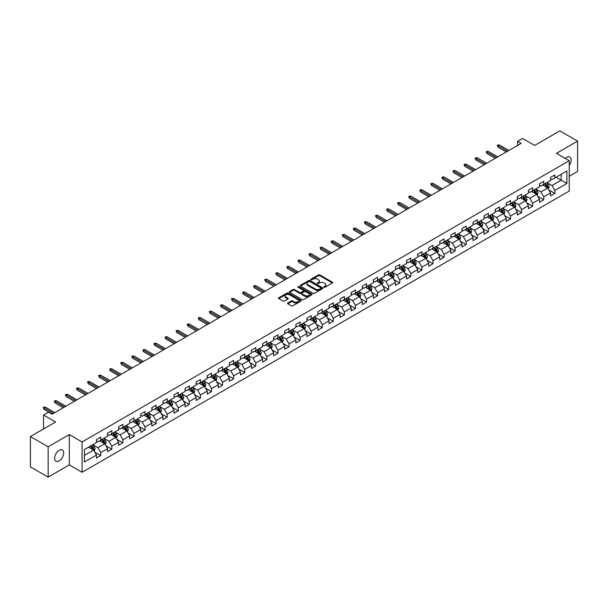 <?xml version="1.0" encoding="UTF-8"?>
<svg xmlns="http://www.w3.org/2000/svg" width="608" height="608" viewBox="0 0 608 608"><rect width="100%" height="100%" fill="white"/><g stroke="black" fill="none" stroke-linecap="round" stroke-linejoin="round"><path stroke-width="0.91" d="M323.965 287.25A0.692 0.395 0 0 0 324.946 287.25L332.348 282.971A0.988 0.57 0 0 0 332.637 282.568A0.988 0.57 0 0 0 332.348 282.173L319.808 274.93A0.988 0.57 0 0 0 318.41 274.93L311.007 279.201A0.692 0.395 0 0 0 311.98 279.764L312.938 279.209A3.154 1.824 0 0 1 317.399 279.209L318.448 279.817A3.154 1.824 0 0 1 319.367 281.101A3.154 1.824 0 0 1 318.448 282.393L317.49 282.94A0.692 0.395 0 0 0 318.463 283.51L319.42 282.956A3.154 1.824 0 0 1 323.882 282.956L324.93 283.556A3.154 1.824 0 0 1 325.85 284.848A3.154 1.824 0 0 1 324.93 286.132L323.965 286.687A0.692 0.395 0 0 0 323.965 287.25L323.965 286.687M59.151 460.856A6.422 3.709 120 0 0 63.346 455.194A6.422 3.709 120 0 0 62.366 450.042A6.422 3.709 120 0 0 59.151 450.361A6.422 3.709 120 0 0 54.956 456.023A6.422 3.709 120 0 0 55.936 461.176A6.422 3.709 120 0 0 59.151 460.856M569.225 165.399A6.422 3.709 120 0 0 569.81 157.077A6.422 3.709 120 0 0 566.595 157.388A6.422 3.709 120 0 0 565.242 158.414M287.82 303.012A0.988 0.57 0 0 0 287.531 303.415A0.988 0.57 0 0 0 287.82 303.81L291.338 305.847A0.988 0.57 0 0 0 292.737 305.847L300.952 301.097A0.988 0.57 0 0 0 301.241 300.694A0.988 0.57 0 0 0 300.952 300.291L288.412 293.048A0.988 0.57 0 0 0 287.022 293.048L278.798 297.798A0.988 0.57 0 0 0 278.51 298.201A0.988 0.57 0 0 0 278.798 298.604L283.047 301.059A0.988 0.57 0 0 0 284.438 301.059L287.956 299.03A0.988 0.57 0 0 0 288.245 298.627A0.988 0.57 0 0 0 287.956 298.224L285.851 297.008A2.637 1.52 0 0 1 285.084 295.929A2.637 1.52 0 0 1 286.71 294.523A2.637 1.52 0 0 1 289.583 294.85L297.836 299.622A2.637 1.52 0 0 1 298.612 300.694A2.637 1.52 0 0 1 296.985 302.1A2.637 1.52 0 0 1 294.112 301.773L292.737 300.975A0.988 0.57 0 0 0 291.338 300.975L287.82 303.012L287.82 303.81M569.225 176.29L577.6 171.448L577.6 141.117L559.854 130.872L534.652 145.426L522.584 138.457L517.613 141.322L521.162 143.374L52.052 414.215L48.503 412.163L43.533 415.028L43.533 428.967M48.146 446.796L48.146 477.128L69.304 464.915L69.304 434.583L48.146 446.796L30.4 436.552L55.602 421.998L43.533 415.028M69.304 434.583L82.08 441.963L569.225 160.71L569.225 191.041L82.08 472.287L82.08 441.963M577.6 141.117L556.442 153.338L569.225 160.71M313.014 293.33A0.988 0.57 0 0 0 314.404 293.33L322.628 288.587A0.988 0.57 0 0 0 322.916 288.184A0.988 0.57 0 0 0 322.628 287.782L310.088 280.539A0.988 0.57 0 0 0 308.689 280.539L300.466 285.289A0.988 0.57 0 0 0 300.177 285.692A0.988 0.57 0 0 0 300.466 286.094L313.014 293.33M298.338 287.394A0.692 0.395 0 0 1 299.037 287.493L311.775 294.85L303.567 299.592A0.988 0.57 0 0 1 302.176 299.592L289.636 292.349L289.636 291.544A0.988 0.57 0 0 0 289.347 291.946A0.988 0.57 0 0 0 289.636 292.349M289.636 291.544L293.155 289.514A0.988 0.57 0 0 1 294.546 289.514L299.63 292.448A0.988 0.57 0 0 0 301.028 292.448L303.362 291.103A0.988 0.57 0 0 0 303.65 290.7A0.988 0.57 0 0 0 303.362 290.297L298.064 287.234A0.692 0.395 0 0 1 299.037 286.672L311.79 294.036A0.988 0.57 0 0 1 312.079 294.439A0.988 0.57 0 0 1 311.79 294.842L311.79 294.036M48.146 477.128L30.4 466.883L30.4 436.552M94.825 452.147L100.753 455.567L100.753 452.572L107.57 448.643L107.57 451.63L111.826 449.175L111.826 446.181L118.644 442.244L118.644 445.238L122.9 442.784L122.9 439.789L129.717 435.852L129.717 438.847L133.973 436.384L133.973 433.398L140.79 429.461L140.79 432.455L145.054 429.993L145.054 426.998L151.863 423.069L151.863 426.056L156.127 423.601L156.127 420.607L162.944 416.67L162.944 419.664L167.2 417.202L167.2 414.215L174.017 410.278L174.017 413.273L178.273 410.81L178.273 407.816L185.09 403.887L185.09 406.874L189.346 404.419L189.346 401.424L196.164 397.488L196.164 400.482L200.427 398.02L200.427 395.033L207.237 391.096L207.237 394.09L211.5 391.628L211.5 388.634L218.31 384.704L218.31 387.691L222.574 385.236L222.574 382.242L229.391 378.305L229.391 381.3L233.647 378.845L233.647 375.85L240.464 371.914L240.464 374.908L244.72 372.446L244.72 369.459L251.537 365.522L251.537 368.516L255.793 366.054L255.793 363.06L262.61 359.13L262.61 362.117L266.874 359.662L266.874 356.668L273.684 352.731L273.684 355.726L277.947 353.263L277.947 350.276L284.764 346.34L284.764 349.334L289.02 346.872L289.02 343.877L295.838 339.948L295.838 342.935L300.094 340.48L300.094 337.486L306.911 333.549L306.911 336.543L311.167 334.081L311.167 331.094L317.984 327.157L317.984 330.152L322.248 327.689L322.248 324.695L329.057 320.766L329.057 323.752L333.321 321.298L333.321 318.303L340.138 314.366L340.138 317.361L344.394 314.906L344.394 311.912L351.211 307.975L351.211 310.969L355.467 308.507L355.467 305.52L362.284 301.583L362.284 304.578L366.54 302.115L366.54 299.121L373.358 295.192L373.358 298.178L377.621 295.724L377.621 292.729L384.431 288.792L384.431 291.787L388.694 289.324L388.694 286.338L395.504 282.401L395.504 285.395L399.768 282.933L399.768 279.938L406.585 276.009L406.585 278.996L410.841 276.541L410.841 273.547L417.658 269.61L417.658 272.604L421.914 270.142L421.914 267.155L428.731 263.218L428.731 266.213L432.987 263.75L432.987 260.756L439.804 256.827L439.804 259.814L444.068 257.359L444.068 254.364L450.878 250.428L450.878 253.422L455.141 250.967L455.141 247.973L461.958 244.036L461.958 247.03L466.214 244.568L466.214 241.581L473.032 237.644L473.032 240.639L477.288 238.176L477.288 235.182L484.105 231.253L484.105 234.24L488.361 231.785L488.361 228.79L495.178 224.854L495.178 227.848L499.442 225.386L499.442 222.399L506.251 218.462L506.251 221.456L510.515 218.994L510.515 216L517.332 212.07L517.332 215.057L521.588 212.602L521.588 209.608L528.405 205.671L528.405 208.666L532.661 206.203L532.661 203.216L539.478 199.28L539.478 202.274L543.734 199.812L543.734 196.817L550.552 192.888L550.552 195.875L554.815 193.42L554.815 190.426L566.884 183.456L566.884 171L561.199 174.276L561.199 180.181L566.884 183.456M100.753 455.567L96.49 458.029L96.49 455.035L84.421 462.004L84.421 449.54L96.49 442.578L96.49 439.584L100.753 437.122L100.753 440.116L107.57 436.179L107.57 433.192L111.826 430.73L111.826 433.724L118.644 429.788L118.644 426.793L122.9 424.338L122.9 427.325L129.717 423.396L129.717 420.402L133.973 417.939L133.973 420.934L140.79 416.997L140.79 414.01L145.054 411.548L145.054 414.542L151.863 410.605L151.863 407.611L156.127 405.156L156.127 408.143L162.944 404.214L162.944 401.219L167.2 398.757L167.2 401.751L174.017 397.814L174.017 394.828L178.273 392.365L178.273 395.36L185.09 391.423L185.09 388.428L189.346 385.974L189.346 388.968L196.164 385.031L196.164 382.037L200.427 379.582L200.427 382.569L207.237 378.64L207.237 375.645L211.5 373.183L211.5 376.177L218.31 372.24L218.31 369.254L222.574 366.791L222.574 369.786L229.391 365.849L229.391 362.854L233.647 360.4L233.647 363.386L240.464 359.457L240.464 356.463L244.72 354L244.72 356.995L251.537 353.058L251.537 350.071L255.793 347.609L255.793 350.603L262.61 346.666L262.61 343.672L266.874 341.217L266.874 344.204L273.684 340.275L273.684 337.28L277.947 334.818L277.947 337.812L284.764 333.876L284.764 330.889L289.02 328.426L289.02 331.421L295.838 327.484L295.838 324.49L300.094 322.035L300.094 325.029L306.911 321.092L306.911 318.098L311.167 315.643L311.167 318.63L317.984 314.701L317.984 311.706L322.248 309.244L322.248 312.238L329.057 308.302L329.057 305.315L333.321 302.852L333.321 305.847L340.138 301.91L340.138 298.916L344.394 296.461L344.394 299.448L351.211 295.518L351.211 292.524L355.467 290.062L355.467 293.056L362.284 289.119L362.284 286.132L366.54 283.67L366.54 286.664L373.358 282.728L373.358 279.733L377.621 277.278L377.621 280.265L384.431 276.336L384.431 273.342L388.694 270.879L388.694 273.874L395.504 269.937L395.504 266.95L399.768 264.488L399.768 267.482L406.585 263.545L406.585 260.551L410.841 258.096L410.841 261.09L417.658 257.154L417.658 254.159L421.914 251.704L421.914 254.691L428.731 250.762L428.731 247.768L432.987 245.305L432.987 248.3L439.804 244.363L439.804 241.376L444.068 238.914L444.068 241.908L450.878 237.971L450.878 234.977L455.141 232.522L455.141 235.509L461.958 231.58L461.958 228.585L466.214 226.123L466.214 229.117L473.032 225.18L473.032 222.194L477.288 219.731L477.288 222.726L484.105 218.789L484.105 215.794L488.361 213.34L488.361 216.326L495.178 212.397L495.178 209.403L499.442 206.94L499.442 209.935L506.251 205.998L506.251 203.011L510.515 200.549L510.515 203.543L517.332 199.606L517.332 196.612L521.588 194.157L521.588 197.152L528.405 193.215L528.405 190.22L532.661 187.766L532.661 190.752L539.478 186.823L539.478 183.829L543.734 181.366L543.734 184.361L550.552 180.424L550.552 177.437L554.815 174.975L554.815 177.969L566.884 171M99.613 440.77L104.728 443.726L97.911 447.655L92.804 444.706M96.49 440.937L97.911 441.758L100.753 440.116M97.911 447.655L100.753 452.572M104.728 443.726L107.57 448.643M110.694 434.378L115.801 437.327L108.984 441.264L103.877 438.315M107.57 434.545L108.984 435.358L111.826 433.724M108.984 441.264L111.826 446.181M115.801 437.327L118.644 442.244M121.767 427.986L126.874 430.935L120.065 434.872L114.95 431.916M118.644 428.146L120.065 428.967L122.9 427.325M120.065 434.872L122.9 439.789M126.874 430.935L129.717 435.852M132.84 421.587L137.955 424.544L131.138 428.473L126.023 425.524M129.717 421.754L131.138 422.575L133.973 420.934M131.138 428.473L133.973 433.398M137.955 424.544L140.79 429.461M143.914 415.196L149.028 418.144L142.211 422.081L137.096 419.132M140.79 415.363L142.211 416.176L145.054 414.542M142.211 422.081L145.054 426.998M149.028 418.144L151.863 423.069M154.987 408.804L160.102 411.753L153.284 415.69L148.177 412.733M151.863 408.964L153.284 409.784L156.127 408.143M153.284 415.69L156.127 420.607M160.102 411.753L162.944 416.67M166.068 402.405L171.175 405.361L164.358 409.29L159.25 406.342M162.944 402.572L164.358 403.393L167.2 401.751M164.358 409.29L167.2 414.215M171.175 405.361L174.017 410.278M177.141 396.013L182.248 398.962L175.438 402.899L170.324 399.95M174.017 396.18L175.438 397.001L178.273 395.36M175.438 402.899L178.273 407.816M182.248 398.962L185.09 403.887M188.214 389.622L193.321 392.57L186.512 396.507L181.397 393.558M185.09 389.781L186.512 390.602L189.346 388.968M186.512 396.507L189.346 401.424M193.321 392.57L196.164 397.488M199.287 383.23L204.402 386.179L197.585 390.116L192.47 387.159M196.164 383.39L197.585 384.21L200.427 382.569M197.585 390.116L200.427 395.033M204.402 386.179L207.237 391.096M210.36 376.831L215.475 379.787L208.658 383.716L203.551 380.768M207.237 376.998L208.658 377.819L211.5 376.177M208.658 383.716L211.5 388.634M215.475 379.787L218.31 384.704M221.434 370.439L226.548 373.388L219.731 377.325L214.624 374.376M218.31 370.606L219.731 371.42L222.574 369.786M219.731 377.325L222.574 382.242M226.548 373.388L229.391 378.305M232.514 364.048L237.622 366.996L230.804 370.933L225.697 367.977M229.391 364.207L230.804 365.028L233.647 363.386M230.804 370.933L233.647 375.85M237.622 366.996L240.464 371.914M243.588 357.648L248.695 360.605L241.885 364.534L236.77 361.585M240.464 357.816L241.885 358.636L244.72 356.995M241.885 364.534L244.72 369.459M248.695 360.605L251.537 365.522M254.661 351.257L259.776 354.206L252.958 358.142L247.844 355.194M251.537 351.424L252.958 352.237L255.793 350.603M252.958 358.142L255.793 363.06M259.776 354.206L262.61 359.13M265.734 344.865L270.849 347.814L264.032 351.751L258.917 348.794M262.61 345.025L264.032 345.846L266.874 344.204M264.032 351.751L266.874 356.668M270.849 347.814L273.684 352.731M276.807 338.466L281.922 341.422L275.105 345.352L269.998 342.403M273.684 338.633L275.105 339.454L277.947 337.812M275.105 345.352L277.947 350.276M281.922 341.422L284.764 346.34M287.888 332.074L292.995 335.023L286.178 338.96L281.071 336.011M284.764 332.242L286.178 333.062L289.02 331.421M286.178 338.96L289.02 343.877M292.995 335.023L295.838 339.948M298.961 325.683L304.068 328.632L297.259 332.568L292.144 329.62M295.838 325.842L297.259 326.663L300.094 325.029M297.259 332.568L300.094 337.486M304.068 328.632L306.911 333.549M310.034 319.291L315.149 322.24L308.332 326.177L303.217 323.22M306.911 319.451L308.332 320.272L311.167 318.63M308.332 326.177L311.167 331.094M315.149 322.24L317.984 327.157M321.108 312.892L326.222 315.848L319.405 319.778L314.29 316.829M317.984 313.059L319.405 313.88L322.248 312.238M319.405 319.778L322.248 324.695M326.222 315.848L329.057 320.766M332.181 306.5L337.296 309.449L330.478 313.386L325.371 310.437M329.057 306.668L330.478 307.481L333.321 305.847M330.478 313.386L333.321 318.303M337.296 309.449L340.138 314.366M343.262 300.109L348.369 303.058L341.552 306.994L336.444 304.038M340.138 300.268L341.552 301.089L344.394 299.448M341.552 306.994L344.394 311.912M348.369 303.058L351.211 307.975M354.335 293.71L359.442 296.666L352.632 300.595L347.518 297.646M351.211 293.877L352.632 294.698L355.467 293.056M352.632 300.595L355.467 305.52M359.442 296.666L362.284 301.583M365.408 287.318L370.515 290.267L363.706 294.204L358.591 291.255M362.284 287.485L363.706 288.298L366.54 286.664M363.706 294.204L366.54 299.121M370.515 290.267L373.358 295.192M376.481 280.926L381.596 283.875L374.779 287.812L369.664 284.856M373.358 281.086L374.779 281.907L377.621 280.265M374.779 287.812L377.621 292.729M381.596 283.875L384.431 288.792M387.554 274.527L392.669 277.484L385.852 281.413L380.745 278.464M384.431 274.694L385.852 275.515L388.694 273.874M385.852 281.413L388.694 286.338M392.669 277.484L395.504 282.401M398.628 268.136L403.742 271.084L396.925 275.021L391.818 272.072M395.504 268.303L396.925 269.124L399.768 267.482M396.925 275.021L399.768 279.938M403.742 271.084L406.585 276.009M409.708 261.744L414.816 264.693L407.998 268.63L402.891 265.681M406.585 261.904L407.998 262.724L410.841 261.09M407.998 268.63L410.841 273.547M414.816 264.693L417.658 269.61M420.782 255.352L425.889 258.301L419.079 262.238L413.964 259.282M417.658 255.512L419.079 256.333L421.914 254.691M419.079 262.238L421.914 267.155M425.889 258.301L428.731 263.218M431.855 248.953L436.97 251.91L430.152 255.839L425.038 252.89M428.731 249.12L430.152 249.941L432.987 248.3M430.152 255.839L432.987 260.756M436.97 251.91L439.804 256.827M442.928 242.562L448.043 245.51L441.226 249.447L436.111 246.498M439.804 242.729L441.226 243.542L444.068 241.908M441.226 249.447L444.068 254.364M448.043 245.51L450.878 250.428M454.001 236.17L459.116 239.119L452.299 243.056L447.192 240.099M450.878 236.33L452.299 237.15L455.141 235.509M452.299 243.056L455.141 247.973M459.116 239.119L461.958 244.036M465.082 229.771L470.189 232.727L463.372 236.656L458.265 233.708M461.958 229.938L463.372 230.759L466.214 229.117M463.372 236.656L466.214 241.581M470.189 232.727L473.032 237.644M476.155 223.379L481.262 226.328L474.453 230.265L469.338 227.316M473.032 223.546L474.453 224.367L477.288 222.726M474.453 230.265L477.288 235.182M481.262 226.328L484.105 231.253M487.228 216.988L492.343 219.936L485.526 223.873L480.411 220.917M484.105 217.147L485.526 217.968L488.361 216.326M485.526 223.873L488.361 228.79M492.343 219.936L495.178 224.854M498.302 210.588L503.416 213.545L496.599 217.474L491.484 214.525M495.178 210.756L496.599 211.576L499.442 209.935M496.599 217.474L499.442 222.399M503.416 213.545L506.251 218.462M509.375 204.197L514.49 207.146L507.672 211.082L502.565 208.134M506.251 204.364L507.672 205.185L510.515 203.543M507.672 211.082L510.515 216M514.49 207.146L517.332 212.07M520.456 197.805L525.563 200.754L518.746 204.691L513.638 201.742M517.332 197.965L518.746 198.786L521.588 197.152M518.746 204.691L521.588 209.608M525.563 200.754L528.405 205.671M531.529 191.414L536.636 194.362L529.826 198.299L524.712 195.343M528.405 191.573L529.826 192.394L532.661 190.752M529.826 198.299L532.661 203.216M536.636 194.362L539.478 199.28M542.602 185.014L547.709 187.971L540.9 191.9L535.785 188.951M539.478 185.182L540.9 186.002L543.734 184.361M540.9 191.9L543.734 196.817M547.709 187.971L550.552 192.888M556.092 177.232L561.199 180.181L551.973 185.508L546.858 182.56M550.552 178.79L551.973 179.603L554.815 177.969M551.973 185.508L554.815 190.426M69.304 464.915L82.08 472.287M517.613 141.322L517.613 145.426M84.421 455.445L93.655 450.118L88.54 447.169M93.655 450.118L96.49 455.035M548.887 190L554.815 193.42M537.806 196.392L543.734 199.812M526.733 202.783L532.661 206.203M515.66 209.175L521.588 212.602M504.587 215.574L510.515 218.994M493.514 221.966L499.442 225.386M482.433 228.357L488.361 231.785M471.36 234.756L477.288 238.176M460.286 241.148L466.214 244.568M449.213 247.54L455.141 250.967M438.14 253.939L444.068 257.359M427.067 260.33L432.987 263.75M415.986 266.722L421.914 270.142M404.913 273.114L410.841 276.541M393.84 279.513L399.768 282.933M382.766 285.904L388.694 289.324M371.693 292.296L377.621 295.724M360.612 298.695L366.54 302.115M349.539 305.087L355.467 308.507M338.466 311.478L344.394 314.906M327.393 317.878L333.321 321.298M316.32 324.269L322.248 327.689M305.239 330.661L311.167 334.081M294.166 337.052L300.094 340.48M283.092 343.452L289.02 346.872M272.019 349.843L277.947 353.263M260.946 356.235L266.874 359.662M249.873 362.634L255.793 366.054M238.792 369.026L244.72 372.446M227.719 375.417L233.647 378.845M216.646 381.816L222.574 385.236M205.572 388.208L211.5 391.628M194.499 394.6L200.427 398.02M183.418 400.991L189.346 404.419M172.345 407.39L178.273 410.81M161.272 413.782L167.2 417.202M150.199 420.174L156.127 423.601M139.126 426.573L145.054 429.993M128.045 432.964L133.973 436.384M116.972 439.356L122.9 442.784M105.898 445.755L111.826 449.175M324.246 287.348L324.93 286.953A3.154 1.824 0 0 0 325.85 285.661L325.85 284.848M319.367 281.101L319.367 281.922A3.154 1.824 0 0 1 318.448 283.206L317.764 283.602M332.348 282.173L332.348 282.971L319.808 275.751A0.988 0.57 0 0 0 318.41 275.751L311.281 279.862M322.612 288.595L310.088 281.36A0.988 0.57 0 0 0 308.689 281.36L300.481 286.102L300.466 285.289M320.887 288.466A0.692 0.395 0 0 0 320.887 287.903L309.875 281.542A0.692 0.395 0 0 0 308.902 281.542L307.891 282.127A3.154 1.824 0 0 0 306.964 283.419A3.154 1.824 0 0 0 307.891 284.704L315.415 289.051A3.154 1.824 0 0 0 319.876 289.051L320.887 288.466L320.887 289.286A0.692 0.395 0 0 0 321.085 289.005L321.085 288.184M306.964 283.419L306.964 284.232A3.154 1.824 0 0 0 307.891 285.524L307.891 284.704M320.887 289.286L319.876 289.872A3.154 1.824 0 0 1 315.415 289.872L307.891 285.524M289.644 292.357L293.155 290.328L293.155 289.514M303.65 290.7L303.65 291.521A0.988 0.57 0 0 1 303.362 291.924L301.028 293.269A0.988 0.57 0 0 1 299.63 293.269L294.546 290.328A0.988 0.57 0 0 0 293.155 290.328M304.912 295.496A2.637 1.52 0 0 0 307.785 295.822A2.637 1.52 0 0 0 309.411 294.416A2.637 1.52 0 0 0 308.636 293.345L305.733 291.665A0.988 0.57 0 0 0 304.334 291.665L302.001 293.01A0.988 0.57 0 0 0 301.712 293.413A0.988 0.57 0 0 0 302.001 293.816L304.912 295.496L304.912 296.316A2.637 1.52 0 0 0 307.785 296.643A2.637 1.52 0 0 0 309.411 295.237L309.411 294.416M301.712 293.413L301.712 294.234A0.988 0.57 0 0 0 302.001 294.637L302.001 293.816M304.912 296.316L302.001 294.637M298.612 300.694L298.612 301.515A2.637 1.52 0 0 1 296.985 302.921A2.637 1.52 0 0 1 294.112 302.594L292.737 301.796A0.988 0.57 0 0 0 291.338 301.796L287.835 303.818M285.084 295.929L285.084 296.75A2.637 1.52 0 0 0 285.851 297.821L285.851 297.008M287.956 298.224L287.956 299.03L285.851 297.821M300.952 300.291L300.952 301.097L288.412 293.869A0.988 0.57 0 0 0 287.022 293.869L278.814 298.612L278.798 297.798M548.272 188.936L549.115 186.808A2.66 1.535 -120 0 0 548.272 184.543L546.805 182.59M544.251 185.964L543.256 184.642M544.601 183.859L546.068 185.82A2.66 1.535 60 0 1 546.828 187.416L547.679 186.922A2.66 1.535 -120 0 0 546.919 185.326L545.452 183.365M544.791 183.753L546.417 185.926A1.353 0.783 60 0 1 546.66 186.337L547.679 186.922M507.604 151.202L497.937 145.624L497.937 147.098L497.298 145.251L497.937 145.624L499.214 144.879L508.881 150.465M497.937 147.098L506.327 151.939M497.298 145.251L499.214 144.879M537.198 195.335L538.042 193.207A2.66 1.535 -120 0 0 537.191 190.942L535.732 188.982M533.178 192.364L532.182 191.034M533.528 190.258L534.994 192.212A2.66 1.535 60 0 1 535.754 193.808L536.606 193.321A2.66 1.535 -120 0 0 535.846 191.718L534.379 189.764M533.718 190.144L535.336 192.318A1.353 0.783 60 0 1 535.587 192.728L536.606 193.321M526.125 201.727L526.969 199.599A2.66 1.535 -120 0 0 526.118 197.334L524.651 195.381M522.097 198.755L521.102 197.425M522.454 196.65L523.921 198.603A2.66 1.535 60 0 1 524.681 200.207L525.532 199.713A2.66 1.535 -120 0 0 524.772 198.109L523.306 196.156M522.637 196.544L524.263 198.71A1.353 0.783 60 0 1 524.514 199.12L525.532 199.713M496.531 157.594L486.856 152.015L486.856 153.49L486.218 151.643L486.856 152.015L488.14 151.278L497.808 156.856M486.856 153.49L495.246 158.331M486.218 151.643L488.14 151.278M485.45 163.993L475.783 158.407L475.783 159.881L475.144 158.042L475.783 158.407L477.06 157.67L486.734 163.256M475.783 159.881L484.173 164.73M475.144 158.042L477.06 157.67M515.052 208.118L515.896 205.99A2.66 1.535 -120 0 0 515.044 203.726L513.578 201.772M511.024 205.147L510.028 203.824M511.381 203.042L512.848 204.995A2.66 1.535 60 0 1 513.608 206.598L514.459 206.104A2.66 1.535 -120 0 0 513.699 204.508L512.232 202.548M511.564 202.935L513.19 205.109A1.353 0.783 60 0 1 513.433 205.519L514.459 206.104M503.979 214.518L504.822 212.39A2.66 1.535 -120 0 0 503.971 210.125L502.504 208.164M499.951 211.546L498.955 210.216M500.308 209.433L501.767 211.394A2.66 1.535 60 0 1 502.535 212.99L503.386 212.504A2.66 1.535 -120 0 0 502.618 210.9L501.159 208.947M500.49 209.327L502.117 211.5A1.353 0.783 60 0 1 502.36 211.911L503.386 212.504M492.898 220.909L493.742 218.781A2.66 1.535 -120 0 0 492.898 216.516L491.431 214.563M488.878 217.938L487.882 216.608M489.227 215.832L490.694 217.786A2.66 1.535 60 0 1 491.454 219.389L492.305 218.895A2.66 1.535 -120 0 0 491.545 217.292L490.078 215.338M489.417 215.726L491.044 217.892A1.353 0.783 60 0 1 491.287 218.302L492.305 218.895M474.377 170.384L464.71 164.798L464.71 166.28L464.071 164.434L464.71 164.798L465.986 164.061L475.654 169.647M464.71 166.28L473.1 171.122M464.071 164.434L465.986 164.061M463.304 176.776L453.636 171.198L453.636 172.672L452.998 170.825L453.636 171.198L454.913 170.46L464.58 176.039M453.636 172.672L462.027 177.513M452.998 170.825L454.913 170.46M452.23 183.175L442.563 177.589L442.563 179.064L441.925 177.224L442.563 177.589L443.84 176.852L453.507 182.438M442.563 179.064L450.954 183.912M441.925 177.224L443.84 176.852M441.157 189.567L431.482 183.981L431.482 185.463L430.844 183.616L431.482 183.981L432.767 183.244L442.434 188.83M431.482 185.463L439.88 190.304M430.844 183.616L432.767 183.244M430.084 195.958L420.409 190.38L420.409 191.854L419.771 190.008L420.409 190.38L421.686 189.643L431.361 195.221M420.409 191.854L428.8 196.696M419.771 190.008L421.686 189.643M419.003 202.35L409.336 196.772L409.336 198.246L408.698 196.399L409.336 196.772L410.613 196.034L420.28 201.613M409.336 198.246L417.726 203.095M408.698 196.399L410.613 196.034M407.93 208.749L398.263 203.163L398.263 204.638L397.624 202.798L398.263 203.163L399.54 202.426L409.207 208.012M398.263 204.638L406.653 209.486M397.624 202.798L399.54 202.426M396.857 215.141L387.19 209.562L387.19 211.037L386.551 209.19L387.19 209.562L388.466 208.818L398.134 214.404M387.19 211.037L395.58 215.878M386.551 209.19L388.466 208.818M385.784 221.532L376.116 215.954L376.116 217.428L375.47 215.582L376.116 215.954L377.393 215.217L387.06 220.795M376.116 217.428L384.507 222.27M375.47 215.582L377.393 215.217M374.71 227.932L365.036 222.346L365.036 223.82L364.397 221.981L365.036 222.346L366.312 221.608L375.987 227.194M365.036 223.82L373.426 228.669M364.397 221.981L366.312 221.608M363.63 234.323L353.962 228.737L353.962 230.219L353.324 228.372L353.962 228.737L355.239 228L364.914 233.586M353.962 230.219L362.353 235.06M353.324 228.372L355.239 228M352.556 240.715L342.889 235.136L342.889 236.611L342.251 234.764L342.889 235.136L344.166 234.399L353.833 239.978M342.889 236.611L351.28 241.452M342.251 234.764L344.166 234.399M341.483 247.114L331.816 241.528L331.816 243.002L331.178 241.163L331.816 241.528L333.093 240.791L342.76 246.369M331.816 243.002L340.206 247.851M331.178 241.163L333.093 240.791M330.41 253.506L320.743 247.92L320.743 249.402L320.104 247.555L320.743 247.92L322.02 247.182L331.687 252.768M320.743 249.402L329.133 254.243M320.104 247.555L322.02 247.182M319.337 259.897L309.662 254.319L309.662 255.793L309.024 253.946L309.662 254.319L310.946 253.582L320.614 259.16M309.662 255.793L318.052 260.634M309.024 253.946L310.946 253.582M308.256 266.289L298.589 260.71L298.589 262.185L297.95 260.338L298.589 260.71L299.866 259.973L309.54 265.552M298.589 262.185L306.979 267.034M297.95 260.338L299.866 259.973M297.183 272.688L287.516 267.102L287.516 268.576L286.877 266.737L287.516 267.102L288.792 266.365L298.46 271.951M287.516 268.576L295.906 273.425M286.877 266.737L288.792 266.365M286.11 279.08L276.442 273.501L276.442 274.976L275.804 273.129L276.442 273.501L277.719 272.756L287.386 278.342M276.442 274.976L284.833 279.817M275.804 273.129L277.719 272.756M275.036 285.471L265.369 279.893L265.369 281.367L264.731 279.52L265.369 279.893L266.646 279.156L276.313 284.734M265.369 281.367L273.76 286.208M264.731 279.52L266.646 279.156M481.825 227.301L482.668 225.173A2.66 1.535 -120 0 0 481.825 222.908L480.358 220.955M477.804 224.329L476.809 222.999M478.154 222.224L479.621 224.177A2.66 1.535 60 0 1 480.381 225.781L481.232 225.287A2.66 1.535 -120 0 0 480.472 223.691L479.005 221.73M478.344 222.118L479.963 224.284A1.353 0.783 60 0 1 480.214 224.702L481.232 225.287M470.752 233.692L471.595 231.572A2.66 1.535 -120 0 0 470.744 229.3L469.285 227.346M466.724 230.728L465.736 229.398M467.081 228.616L468.548 230.576A2.66 1.535 60 0 1 469.308 232.172L470.159 231.686A2.66 1.535 -120 0 0 469.399 230.082L467.932 228.129M467.263 228.509L468.89 230.683A1.353 0.783 60 0 1 469.14 231.093L470.159 231.686M459.678 240.092L460.522 237.964A2.66 1.535 -120 0 0 459.671 235.699L458.204 233.738M455.65 237.12L454.655 235.79M456.008 235.015L457.474 236.968A2.66 1.535 60 0 1 458.234 238.572L459.086 238.078A2.66 1.535 -120 0 0 458.326 236.474L456.859 234.521M456.19 234.908L457.816 237.074A1.353 0.783 60 0 1 458.06 237.485L459.086 238.078M448.605 246.483L449.449 244.355A2.66 1.535 -120 0 0 448.598 242.09L447.131 240.137M444.577 243.512L443.582 242.182M444.934 241.406L446.394 243.36A2.66 1.535 60 0 1 447.161 244.963L448.012 244.469A2.66 1.535 -120 0 0 447.245 242.873L445.786 240.912M445.117 241.3L446.743 243.466A1.353 0.783 60 0 1 446.986 243.876L448.012 244.469M437.524 252.875L438.368 250.747A2.66 1.535 -120 0 0 437.524 248.482L436.058 246.529M433.504 249.903L432.508 248.581M433.854 247.798L435.32 249.759A2.66 1.535 60 0 1 436.08 251.355L436.939 250.861A2.66 1.535 -120 0 0 436.172 249.265L434.712 247.304M434.044 247.692L435.67 249.865A1.353 0.783 60 0 1 435.913 250.276L436.939 250.861M426.451 259.274L427.295 257.146A2.66 1.535 -120 0 0 426.451 254.881L424.984 252.92M422.431 256.302L421.435 254.972M422.78 254.197L424.247 256.15A2.66 1.535 60 0 1 425.007 257.746L425.858 257.26A2.66 1.535 -120 0 0 425.098 255.656L423.632 253.703M422.97 254.083L424.597 256.257A1.353 0.783 60 0 1 424.84 256.667L425.858 257.26M415.378 265.666L416.222 263.538A2.66 1.535 -120 0 0 415.37 261.273L413.911 259.32M411.358 262.694L410.362 261.364M411.707 260.589L413.174 262.542A2.66 1.535 60 0 1 413.934 264.146L414.785 263.652A2.66 1.535 -120 0 0 414.025 262.048L412.558 260.095M411.89 260.482L413.516 262.648A1.353 0.783 60 0 1 413.767 263.059L414.785 263.652M404.305 272.057L405.148 269.929A2.66 1.535 -120 0 0 404.297 267.664L402.83 265.711M400.277 269.086L399.281 267.763M400.634 266.98L402.101 268.934A2.66 1.535 60 0 1 402.861 270.537L403.712 270.043A2.66 1.535 -120 0 0 402.952 268.447L401.485 266.486M400.816 266.874L402.443 269.048A1.353 0.783 60 0 1 402.694 269.458L403.712 270.043M393.232 278.456L394.075 276.328A2.66 1.535 -120 0 0 393.224 274.064L391.757 272.103M389.204 275.485L388.208 274.155M389.561 273.372L391.02 275.333A2.66 1.535 60 0 1 391.788 276.929L392.639 276.442A2.66 1.535 -120 0 0 391.879 274.839L390.412 272.886M389.743 273.266L391.37 275.439A1.353 0.783 60 0 1 391.613 275.85L392.639 276.442M382.151 284.848L383.002 282.72A2.66 1.535 -120 0 0 382.151 280.455L380.684 278.502M378.13 281.876L377.135 280.546M378.48 279.771L379.947 281.724A2.66 1.535 60 0 1 380.707 283.328L381.566 282.834A2.66 1.535 -120 0 0 380.798 281.23L379.339 279.277M378.67 279.665L380.296 281.831A1.353 0.783 60 0 1 380.54 282.241L381.566 282.834M371.078 291.24L371.921 289.112A2.66 1.535 -120 0 0 371.078 286.847L369.611 284.894M367.057 288.268L366.062 286.938M367.407 286.163L368.874 288.116A2.66 1.535 60 0 1 369.634 289.72L370.485 289.226A2.66 1.535 -120 0 0 369.725 287.63L368.258 285.669M367.597 286.056L369.223 288.222A1.353 0.783 60 0 1 369.466 288.64L370.485 289.226M360.004 297.631L360.848 295.511A2.66 1.535 -120 0 0 359.997 293.238L358.538 291.285M355.984 294.667L354.988 293.337M356.334 292.554L357.8 294.515A2.66 1.535 60 0 1 358.56 296.111L359.412 295.617A2.66 1.535 -120 0 0 358.652 294.021L357.185 292.068M356.524 292.448L358.142 294.622A1.353 0.783 60 0 1 358.393 295.032L359.412 295.617M348.931 304.03L349.775 301.902A2.66 1.535 -120 0 0 348.924 299.638L347.457 297.677M344.903 301.059L343.908 299.729M345.26 298.954L346.727 300.907A2.66 1.535 60 0 1 347.487 302.51L348.338 302.016A2.66 1.535 -120 0 0 347.578 300.413L346.112 298.46M345.443 298.847L347.069 301.013A1.353 0.783 60 0 1 347.32 301.424L348.338 302.016M337.858 310.422L338.702 308.294A2.66 1.535 -120 0 0 337.85 306.029L336.384 304.076M333.83 307.45L332.834 306.12M334.187 305.345L335.654 307.298A2.66 1.535 60 0 1 336.414 308.902L337.265 308.408A2.66 1.535 -120 0 0 336.505 306.812L335.038 304.851M334.37 305.239L335.996 307.405A1.353 0.783 60 0 1 336.239 307.815L337.265 308.408M326.785 316.814L327.628 314.686A2.66 1.535 -120 0 0 326.777 312.421L325.31 310.468M322.757 313.842L321.761 312.52M323.114 311.737L324.573 313.698A2.66 1.535 60 0 1 325.341 315.294L326.192 314.8A2.66 1.535 -120 0 0 325.424 313.204L323.965 311.243M323.296 311.63L324.923 313.804A1.353 0.783 60 0 1 325.166 314.214L326.192 314.8M315.704 323.213L316.548 321.085A2.66 1.535 -120 0 0 315.704 318.82L314.237 316.859M311.684 320.241L310.688 318.911M312.033 318.128L313.5 320.089A2.66 1.535 60 0 1 314.26 321.685L315.111 321.199A2.66 1.535 -120 0 0 314.351 319.595L312.884 317.642M312.223 318.022L313.85 320.196A1.353 0.783 60 0 1 314.093 320.606L315.111 321.199M304.631 329.604L305.474 327.476A2.66 1.535 -120 0 0 304.631 325.212L303.164 323.258M300.61 326.633L299.615 325.303M300.96 324.528L302.427 326.481A2.66 1.535 60 0 1 303.187 328.084L304.038 327.59A2.66 1.535 -120 0 0 303.278 325.987L301.811 324.034M301.15 324.421L302.769 326.587A1.353 0.783 60 0 1 303.02 326.998L304.038 327.59M293.558 335.996L294.401 333.868A2.66 1.535 -120 0 0 293.55 331.603L292.091 329.65M289.53 333.024L288.542 331.702M289.887 330.919L291.354 332.872A2.66 1.535 60 0 1 292.114 334.476L292.965 333.982A2.66 1.535 -120 0 0 292.205 332.386L290.738 330.425M290.069 330.813L291.696 332.986A1.353 0.783 60 0 1 291.946 333.397L292.965 333.982M282.484 342.395L283.328 340.267A2.66 1.535 -120 0 0 282.477 338.002L281.01 336.042M278.456 339.424L277.461 338.094M278.814 337.311L280.28 339.272A2.66 1.535 60 0 1 281.04 340.868L281.892 340.381A2.66 1.535 -120 0 0 281.132 338.778L279.665 336.824M278.996 337.204L280.622 339.378A1.353 0.783 60 0 1 280.866 339.788L281.892 340.381M271.411 348.787L272.255 346.659A2.66 1.535 -120 0 0 271.404 344.394L269.937 342.441M267.383 345.815L266.388 344.485M267.74 343.71L269.2 345.663A2.66 1.535 60 0 1 269.967 347.267L270.818 346.773A2.66 1.535 -120 0 0 270.051 345.169L268.592 343.216M267.923 343.604L269.549 345.77A1.353 0.783 60 0 1 269.792 346.18L270.818 346.773M263.963 291.87L254.288 286.284L254.288 287.759L253.65 285.92L254.288 286.284L255.573 285.547L265.24 291.133M254.288 287.759L262.686 292.608M253.65 285.92L255.573 285.547M252.89 298.262L243.215 292.676L243.215 294.158L242.577 292.311L243.215 292.676L244.492 291.939L254.167 297.525M243.215 294.158L251.606 298.999M242.577 292.311L244.492 291.939M241.809 304.654L232.142 299.075L232.142 300.55L231.504 298.703L232.142 299.075L233.419 298.338L243.086 303.916M232.142 300.55L240.532 305.391M231.504 298.703L233.419 298.338M230.736 311.053L221.069 305.467L221.069 306.941L220.43 305.102L221.069 305.467L222.346 304.73L232.013 310.308M221.069 306.941L229.459 311.79M220.43 305.102L222.346 304.73M260.33 355.178L261.174 353.05A2.66 1.535 -120 0 0 260.33 350.786L258.864 348.832M256.31 352.207L255.314 350.877M256.66 350.102L258.126 352.055A2.66 1.535 60 0 1 258.886 353.658L259.745 353.164A2.66 1.535 -120 0 0 258.978 351.568L257.518 349.608M256.85 349.995L258.476 352.161A1.353 0.783 60 0 1 258.719 352.579L259.745 353.164M249.257 361.57L250.101 359.45A2.66 1.535 -120 0 0 249.257 357.177L247.79 355.224M245.237 358.606L244.241 357.276M245.586 356.493L247.053 358.454A2.66 1.535 60 0 1 247.813 360.05L248.664 359.556A2.66 1.535 -120 0 0 247.904 357.96L246.438 356.007M245.776 356.387L247.403 358.56A1.353 0.783 60 0 1 247.646 358.971L248.664 359.556M238.184 367.969L239.028 365.841A2.66 1.535 -120 0 0 238.176 363.576L236.717 361.616M234.164 364.998L233.168 363.668M234.513 362.892L235.98 364.846A2.66 1.535 60 0 1 236.74 366.449L237.591 365.955A2.66 1.535 -120 0 0 236.831 364.352L235.364 362.398M234.696 362.786L236.322 364.952A1.353 0.783 60 0 1 236.573 365.362L237.591 365.955M227.111 374.361L227.954 372.233A2.66 1.535 -120 0 0 227.103 369.968L225.636 368.015M223.083 371.389L222.087 370.059M223.44 369.284L224.907 371.237A2.66 1.535 60 0 1 225.667 372.841L226.518 372.347A2.66 1.535 -120 0 0 225.758 370.751L224.291 368.79M223.622 369.178L225.249 371.344A1.353 0.783 60 0 1 225.5 371.754L226.518 372.347M216.038 380.752L216.881 378.624A2.66 1.535 -120 0 0 216.03 376.36L214.563 374.406M212.01 377.781L211.014 376.458M212.367 375.676L213.826 377.636A2.66 1.535 60 0 1 214.594 379.232L215.445 378.738A2.66 1.535 -120 0 0 214.685 377.142L213.218 375.182M212.549 375.569L214.176 377.743A1.353 0.783 60 0 1 214.419 378.153L215.445 378.738M204.957 387.152L205.808 385.024A2.66 1.535 -120 0 0 204.957 382.759L203.49 380.798M200.936 384.18L199.941 382.85M201.286 382.067L202.753 384.028A2.66 1.535 60 0 1 203.513 385.624L204.372 385.138A2.66 1.535 -120 0 0 203.604 383.534L202.145 381.581M201.476 381.961L203.102 384.134A1.353 0.783 60 0 1 203.346 384.545L204.372 385.138M193.884 393.543L194.727 391.415A2.66 1.535 -120 0 0 193.884 389.15L192.417 387.197M189.863 390.572L188.868 389.242M190.213 388.466L191.68 390.42A2.66 1.535 60 0 1 192.44 392.023L193.291 391.529A2.66 1.535 -120 0 0 192.531 389.926L191.064 387.972M190.403 388.36L192.029 390.526A1.353 0.783 60 0 1 192.272 390.936L193.291 391.529M182.81 399.935L183.654 397.807A2.66 1.535 -120 0 0 182.803 395.542L181.344 393.589M178.79 396.963L177.794 395.641M179.14 394.858L180.606 396.811A2.66 1.535 60 0 1 181.366 398.415L182.218 397.921A2.66 1.535 -120 0 0 181.458 396.325L179.991 394.364M179.33 394.752L180.948 396.925A1.353 0.783 60 0 1 181.199 397.336L182.218 397.921M219.663 317.444L209.996 311.858L209.996 313.333L209.357 311.494L209.996 311.858L211.272 311.121L220.94 316.707M209.996 313.333L218.386 318.182M209.357 311.494L211.272 311.121M208.59 323.836L198.922 318.258L198.922 319.732L198.276 317.885L198.922 318.258L200.199 317.52L209.866 323.099M198.922 319.732L207.313 324.573M198.276 317.885L200.199 317.52M197.516 330.228L187.842 324.649L187.842 326.124L187.203 324.277L187.842 324.649L189.118 323.912L198.793 329.49M187.842 326.124L196.232 330.972M187.203 324.277L189.118 323.912M186.436 336.627L176.768 331.041L176.768 332.515L176.13 330.676L176.768 331.041L178.045 330.304L187.72 335.89M176.768 332.515L185.159 337.364M176.13 330.676L178.045 330.304M175.362 343.018L165.695 337.44L165.695 338.914L165.057 337.068L165.695 337.44L166.972 336.695L176.639 342.281M165.695 338.914L174.086 343.756M165.057 337.068L166.972 336.695M164.289 349.41L154.622 343.832L154.622 345.306L153.984 343.459L154.622 343.832L155.899 343.094L165.566 348.673M154.622 345.306L163.012 350.147M153.984 343.459L155.899 343.094M153.216 355.809L143.549 350.223L143.549 351.698L142.91 349.858L143.549 350.223L144.826 349.486L154.493 355.072M143.549 351.698L151.939 356.546M142.91 349.858L144.826 349.486M142.143 362.201L132.468 356.615L132.468 358.097L131.83 356.25L132.468 356.615L133.752 355.878L143.42 361.464M132.468 358.097L140.858 362.938M131.83 356.25L133.752 355.878M171.737 406.334L172.581 404.206A2.66 1.535 -120 0 0 171.73 401.941L170.263 399.98M167.709 403.362L166.714 402.032M168.066 401.25L169.533 403.21A2.66 1.535 60 0 1 170.293 404.806L171.144 404.32A2.66 1.535 -120 0 0 170.384 402.716L168.918 400.763M168.249 401.143L169.875 403.317A1.353 0.783 60 0 1 170.126 403.727L171.144 404.32M131.062 368.592L121.395 363.014L121.395 364.488L120.756 362.642L121.395 363.014L122.672 362.277L132.346 367.855M121.395 364.488L129.785 369.33M120.756 362.642L122.672 362.277M160.664 412.726L161.508 410.598A2.66 1.535 -120 0 0 160.656 408.333L159.19 406.38M156.636 409.754L155.64 408.424M156.993 407.649L158.46 409.602A2.66 1.535 60 0 1 159.22 411.206L160.071 410.712A2.66 1.535 -120 0 0 159.311 409.108L157.844 407.155M157.176 407.542L158.802 409.708A1.353 0.783 60 0 1 159.045 410.119L160.071 410.712M119.989 374.992L110.322 369.406L110.322 370.88L109.683 369.041L110.322 369.406L111.598 368.668L121.266 374.247M110.322 370.88L118.712 375.729M109.683 369.041L111.598 368.668M149.591 419.117L150.434 416.989A2.66 1.535 -120 0 0 149.583 414.724L148.116 412.771M145.563 416.146L144.567 414.816M145.92 414.04L147.379 415.994A2.66 1.535 60 0 1 148.147 417.597L148.998 417.103A2.66 1.535 -120 0 0 148.23 415.507L146.771 413.546M146.102 413.934L147.729 416.1A1.353 0.783 60 0 1 147.972 416.518L148.998 417.103M108.916 381.383L99.248 375.797L99.248 377.272L98.61 375.432L99.248 375.797L100.525 375.06L110.192 380.646M99.248 377.272L107.639 382.12M98.61 375.432L100.525 375.06M138.51 425.509L139.354 423.388A2.66 1.535 -120 0 0 138.51 421.116L137.043 419.163M134.49 422.545L133.494 421.215M134.839 420.432L136.306 422.393A2.66 1.535 60 0 1 137.066 423.989L137.917 423.495A2.66 1.535 -120 0 0 137.157 421.899L135.69 419.946M135.029 420.326L136.656 422.499A1.353 0.783 60 0 1 136.899 422.91L137.917 423.495M97.842 387.775L88.175 382.196L88.175 383.671L87.537 381.824L88.175 382.196L89.452 381.459L99.119 387.038M88.175 383.671L96.566 388.512M87.537 381.824L89.452 381.459M127.437 431.908L128.28 429.78A2.66 1.535 -120 0 0 127.437 427.515L125.97 425.554M123.416 428.936L122.421 427.606M123.766 426.831L125.233 428.784A2.66 1.535 60 0 1 125.993 430.38L126.844 429.894A2.66 1.535 -120 0 0 126.084 428.29L124.617 426.337M123.956 426.725L125.575 428.891A1.353 0.783 60 0 1 125.826 429.301L126.844 429.894M86.769 394.166L77.094 388.588L77.094 390.062L76.456 388.216L77.094 388.588L78.379 387.851L88.046 393.429M77.094 390.062L85.492 394.911M76.456 388.216L78.379 387.851M116.364 438.3L117.207 436.172A2.66 1.535 -120 0 0 116.356 433.907L114.897 431.954M112.336 435.328L111.348 433.998M112.693 433.223L114.16 435.176A2.66 1.535 60 0 1 114.92 436.78L115.771 436.286A2.66 1.535 -120 0 0 115.011 434.69L113.544 432.729M112.875 433.116L114.502 435.282A1.353 0.783 60 0 1 114.752 435.693L115.771 436.286M75.696 400.566L66.021 394.98L66.021 396.454L65.383 394.615L66.021 394.98L67.298 394.242L76.973 399.828M66.021 396.454L74.412 401.303M65.383 394.615L67.298 394.242M105.29 444.691L106.134 442.563A2.66 1.535 -120 0 0 105.283 440.298L103.816 438.345M101.262 441.72L100.267 440.397M101.62 439.614L103.086 441.575A2.66 1.535 60 0 1 103.846 443.171L104.698 442.677A2.66 1.535 -120 0 0 103.938 441.081L102.471 439.12M101.802 439.508L103.428 441.682A1.353 0.783 60 0 1 103.672 442.092L104.698 442.677M64.615 406.957L54.948 401.379L54.948 402.853L54.31 401.006L54.948 401.379L56.225 400.634L65.892 406.22M54.948 402.853L63.338 407.694M54.31 401.006L56.225 400.634M94.217 451.09L95.061 448.962A2.66 1.535 -120 0 0 94.21 446.698L92.743 444.737M90.189 448.119L89.194 446.789M90.546 446.006L92.006 447.967A2.66 1.535 60 0 1 92.773 449.563L93.624 449.076A2.66 1.535 -120 0 0 92.864 447.473L91.398 445.52M90.729 445.9L92.355 448.073A1.353 0.783 60 0 1 92.598 448.484L93.624 449.076M43.533 425.091L43.533 423.624M53.542 413.349L43.875 407.77L43.875 409.245L43.236 407.398L43.875 407.77L45.152 407.033L54.819 412.612M43.875 409.245L52.265 414.086M43.236 407.398L45.152 407.033M324.93 286.953L324.93 286.132M317.49 283.51L317.49 282.94M318.448 283.206L318.448 282.393M311.007 279.764L311.007 279.201M318.41 275.751L318.41 274.93M319.808 275.751L319.808 274.93M308.689 281.36L308.689 280.539M310.088 281.36L310.088 280.539M322.628 288.587L322.628 287.782M315.415 289.872L315.415 289.051M319.876 289.872L319.876 289.051M294.546 290.328L294.546 289.514M299.63 293.269L299.63 292.448M301.028 293.269L301.028 292.448M303.362 291.924L303.362 291.103M299.037 287.493L299.037 286.672M291.338 301.796L291.338 300.975M292.737 301.796L292.737 300.975M294.112 302.594L294.112 301.773M287.022 293.869L287.022 293.048M288.412 293.869L288.412 293.048M547.451 187.819L549.1 186.861M546.919 185.326L548.272 184.543M545.026 186.42L546.068 185.82M536.378 194.21L538.027 193.26M535.846 191.718L537.191 190.942M533.953 192.812L534.994 192.212M525.304 200.602L526.954 199.652M524.772 198.109L526.118 197.334M522.88 199.204L523.921 198.603M514.224 207.001L515.88 206.044M513.699 204.508L515.044 203.726M511.807 205.603L512.848 204.995M503.15 213.393L504.8 212.435M502.618 210.9L503.971 210.125M500.726 211.994L501.767 211.394M492.077 219.784L493.726 218.834M491.545 217.292L492.898 216.516M489.653 218.386L490.694 217.786M481.004 226.176L482.653 225.226M480.472 223.691L481.825 222.908M478.58 224.778L479.621 224.177M469.931 232.575L471.58 231.618M469.399 230.082L470.744 229.3M467.506 231.177L468.548 230.576M458.85 238.967L460.507 238.017M458.326 236.474L459.671 235.699M456.433 237.568L457.474 236.968M447.777 245.358L449.426 244.408M447.245 242.873L448.598 242.09M445.352 243.96L446.394 243.36M436.704 251.758L438.353 250.8M436.172 249.265L437.524 248.482M434.279 250.359L435.32 249.759M425.63 258.149L427.28 257.199M425.098 255.656L426.451 254.881M423.206 256.751L424.247 256.15M414.557 264.541L416.206 263.591M414.025 262.048L415.37 261.273M412.133 263.142L413.174 262.542M403.476 270.94L405.133 269.982M402.952 268.447L404.297 267.664M401.06 269.542L402.101 268.934M392.403 277.332L394.052 276.374M391.879 274.839L393.224 274.064M389.986 275.933L391.02 275.333M381.33 283.723L382.979 282.773M380.798 281.23L382.151 280.455M378.906 282.325L379.947 281.724M370.257 290.115L371.906 289.165M369.725 287.63L371.078 286.847M367.832 288.716L368.874 288.116M359.184 296.514L360.833 295.556M358.652 294.021L359.997 293.238M356.759 295.116L357.8 294.515M348.11 302.906L349.76 301.956M347.578 300.413L348.924 299.638M345.686 301.507L346.727 300.907M337.03 309.297L338.686 308.347M336.505 306.812L337.85 306.029M334.613 307.899L335.654 307.298M325.956 315.696L327.606 314.739M325.424 313.204L326.777 312.421M323.532 314.298L324.573 313.698M314.883 322.088L316.532 321.138M314.351 319.595L315.704 318.82M312.459 320.69L313.5 320.089M303.81 328.48L305.459 327.53M303.278 325.987L304.631 325.212M301.386 327.081L302.427 326.481M292.737 334.879L294.386 333.921M292.205 332.386L293.55 331.603M290.312 333.473L291.354 332.872M281.656 341.27L283.313 340.313M281.132 338.778L282.477 338.002M279.239 339.872L280.28 339.272M270.583 347.662L272.232 346.712M270.051 345.169L271.404 344.394M268.158 346.264L269.2 345.663M259.51 354.054L261.159 353.104M258.978 351.568L260.33 350.786M257.085 352.655L258.126 352.055M248.436 360.453L250.086 359.495M247.904 357.96L249.257 357.177M246.012 359.054L247.053 358.454M237.363 366.844L239.012 365.894M236.831 364.352L238.176 363.576M234.939 365.446L235.98 364.846M226.282 373.236L227.939 372.286M225.758 370.751L227.103 369.968M223.866 371.838L224.907 371.237M215.209 379.635L216.858 378.678M214.685 377.142L216.03 376.36M212.792 378.237L213.826 377.636M204.136 386.027L205.785 385.077M203.604 383.534L204.957 382.759M201.712 384.628L202.753 384.028M193.063 392.418L194.712 391.468M192.531 389.926L193.884 389.15M190.638 391.02L191.68 390.42M181.99 398.818L183.639 397.86M181.458 396.325L182.803 395.542M179.565 397.412L180.606 396.811M170.916 405.209L172.566 404.252M170.384 402.716L171.73 401.941M168.492 403.811L169.533 403.21M159.836 411.601L161.492 410.651M159.311 409.108L160.656 408.333M157.419 410.202L158.46 409.602M148.762 417.992L150.412 417.042M148.23 415.507L149.583 414.724M146.338 416.594L147.379 415.994M137.689 424.392L139.338 423.434M137.157 421.899L138.51 421.116M135.265 422.993L136.306 422.393M126.616 430.783L128.265 429.833M126.084 428.29L127.437 427.515M124.192 429.385L125.233 428.784M115.543 437.175L117.192 436.225M115.011 434.69L116.356 433.907M113.118 435.776L114.16 435.176M104.462 443.574L106.119 442.616M103.938 441.081L105.283 440.298M102.045 442.176L103.086 441.575M93.389 449.966L95.038 449.016M92.864 447.473L94.21 446.698M90.964 448.567L92.006 447.967"/></g></svg>

